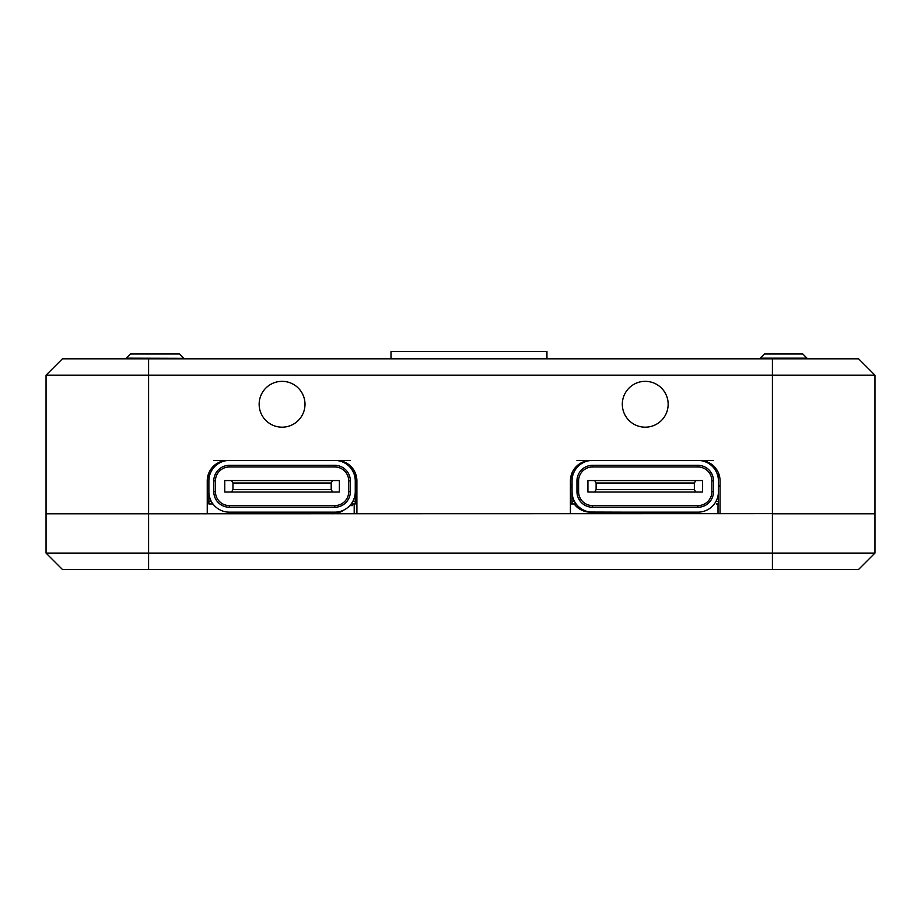 <?xml version="1.0" encoding="UTF-8"?>
<svg xmlns="http://www.w3.org/2000/svg" width="921" height="921" viewBox="0 0 921 921"><rect width="100%" height="100%" fill="white"/><g stroke="black" fill="none" stroke-linecap="round" stroke-linejoin="round"><path stroke-width="1.38" d="M183.624 358.154L179.468 353.986L130.391 353.986L126.235 358.154L183.624 358.315M874.95 553.095L772.408 553.095L772.408 513.791L874.95 513.791L874.95 553.095L858.579 569.466L62.421 569.466L46.05 553.095L46.05 513.791L148.592 513.791L46.05 513.63L46.05 375.181L62.421 358.81L772.408 358.81L772.408 375.181L46.05 375.181L62.421 358.81M720.061 513.791L720.061 480.889A20.469 20.469 0 0 0 699.592 460.419L713.51 460.419M718.012 513.791L718.012 503.971M230.25 513.791L230.25 512.157M207.248 513.791L148.592 513.63L148.592 358.81M148.592 569.466L148.592 553.095L772.408 553.095L772.408 569.466M772.408 358.81L858.579 358.81L874.95 375.181L874.95 513.63L148.592 513.791L148.592 553.095L46.05 553.095L46.05 513.791L46.05 553.095L62.421 569.466L46.05 553.095M806.957 358.154L802.801 353.986L764.534 353.986L760.378 358.154L806.957 358.154L806.957 358.81M760.378 358.154L760.378 358.81M390.999 358.81L390.999 351.534L546.947 351.534L546.947 358.81M283.53 512.157L281.377 512.157M646.991 512.157L646.047 512.18M644.573 512.18L643.998 512.18M651.009 512.157L652.77 512.18M651.723 512.157L656.097 512.18M655.222 512.157L666.309 512.168M662.832 512.18L695.908 512.157M332.09 512.157L332.09 513.791A20.469 20.469 0 0 0 344.017 509.958M272.466 512.157L269.554 512.157M269.554 512.18L266.307 512.157M713.51 467.58L713.51 465.876M697.957 460.419A20.469 20.469 0 0 1 718.426 480.889L718.426 472.864M697.957 466.97L697.957 465.335A15.553 15.553 0 0 1 713.51 480.889L713.51 491.687A15.553 15.553 0 0 1 697.957 507.241L697.957 505.606A13.919 13.919 0 0 0 711.875 491.687L711.875 480.889A13.919 13.919 0 0 0 697.957 466.97L592.514 466.97A13.919 13.919 0 0 0 578.595 480.889L578.595 491.687A13.919 13.919 0 0 0 592.514 505.606L697.957 505.606M718.426 480.889L718.426 491.687A20.469 20.469 0 0 1 697.957 512.157L592.514 512.157A20.469 20.469 0 0 1 572.045 491.687L572.045 472.864M592.514 466.97L592.514 465.335A15.553 15.553 0 0 0 576.96 480.889A15.553 15.553 0 0 1 592.514 465.335L697.957 465.335A15.553 15.553 0 0 1 713.51 480.889L711.875 480.889M576.96 467.58L576.96 465.876M592.514 465.335A15.553 15.553 0 0 0 576.96 480.889L576.96 491.687A15.553 15.553 0 0 0 592.514 507.241L697.957 507.241A15.553 15.553 0 0 0 713.51 491.687L711.875 491.687M592.514 460.419A20.469 20.469 0 0 0 572.045 480.889M635.617 512.157L632.715 512.157M629.469 512.18L630.068 512.157M632.715 512.18L630.068 512.18M350.348 467.58L350.348 465.876M334.795 460.419A20.469 20.469 0 0 1 355.264 480.889L355.264 472.864M334.795 466.97L334.795 465.335A15.553 15.553 0 0 1 350.348 480.889L350.348 491.687A15.553 15.553 0 0 1 334.795 507.241L334.795 505.606A13.919 13.919 0 0 0 348.714 491.687L348.714 480.889A13.919 13.919 0 0 0 334.795 466.97L229.352 466.97A13.919 13.919 0 0 0 215.433 480.889L215.433 491.687A13.919 13.919 0 0 0 229.352 505.606L334.795 505.606M355.264 480.889L355.264 491.687A20.469 20.469 0 0 1 334.795 512.157L229.352 512.157A20.469 20.469 0 0 1 208.883 491.687L208.883 472.864M229.352 466.97L229.352 465.335A15.553 15.553 0 0 0 213.799 480.889A15.553 15.553 0 0 1 229.352 465.335L334.795 465.335A15.553 15.553 0 0 1 350.348 480.889L348.714 480.889M213.799 467.58L213.799 465.876M229.352 465.335A15.553 15.553 0 0 0 213.799 480.889L213.799 491.687A15.553 15.553 0 0 0 229.352 507.241L334.795 507.241A15.553 15.553 0 0 0 350.348 491.687L348.714 491.687M229.352 460.419A20.469 20.469 0 0 0 208.883 480.889M718.426 486.288L719.405 486.288M642.536 512.18L636.158 512.157M636.618 512.18L635.076 512.18M648.442 512.18L647.475 512.18M352.559 503.971L352.559 505.606L349.796 505.606M273.468 512.18L271.914 512.18M279.374 512.18L278.269 512.157M277.923 512.157L272.996 512.157M578.307 506.423L576.258 506.423L574.094 503.971L576.132 503.971L572.045 503.971L572.045 490.053M715.905 501.519L718.426 501.519L718.426 503.971L716.377 503.971M718.426 501.519L718.426 490.053M592.514 505.606L592.514 507.241A15.553 15.553 0 0 1 576.96 491.687L578.595 491.687M576.96 460.419L590.868 460.419A20.469 20.469 0 0 0 570.41 480.889L570.41 513.63L356.899 513.63L356.899 480.889A20.469 20.469 0 0 0 336.43 460.419L350.348 460.419M594.69 492.021L596.117 489.558L694.353 489.558L695.769 492.021L587.92 492.021L587.92 480.555L695.769 480.555L694.353 483.018L596.117 483.018L594.69 480.555M596.117 483.018L596.117 489.558M695.769 480.555L702.539 480.555L702.539 492.021L695.769 492.021M694.353 489.558L694.353 483.018M643.906 512.18L647.797 512.157M266.077 512.157L262.485 512.157M280.905 512.157L278.603 512.157M622.112 512.168L626.464 512.18M621.663 512.157L623.793 512.18M590.465 512.053L626.222 512.157M576.258 506.423A20.469 20.469 0 0 0 590.465 512.157M212.981 503.971L208.883 503.971L208.883 490.053M352.743 501.519L355.264 501.519L355.264 503.971L351.166 503.971M355.264 501.519L355.264 490.053M229.352 505.606L229.352 507.241A15.553 15.553 0 0 1 213.799 491.687L215.433 491.687M213.799 460.419L227.717 460.419A20.469 20.469 0 0 0 207.248 480.889L207.248 513.63M231.528 492.021L232.955 489.558L331.192 489.558L332.608 492.021L224.77 492.021L224.77 480.555L332.608 480.555L331.192 483.018L232.955 483.018L231.528 480.555M232.955 483.018L232.955 489.558M332.608 480.555L339.377 480.555L339.377 492.021L332.608 492.021M331.192 489.558L331.192 483.018M629.239 512.18L626.222 512.18M570.41 503.971L576.132 503.971M570.41 487.6L572.045 487.6M287.847 512.157L289.608 512.18M288.561 512.157L292.936 512.18M292.061 512.157L303.147 512.168M299.67 512.18L304.932 512.18M644.055 512.157L641.764 512.157M874.95 375.181L772.408 375.181L772.408 513.63L720.061 513.63M645.23 381.34A22.921 22.921 0 0 0 625.382 415.716A22.921 22.921 0 0 0 665.089 415.716A22.921 22.921 0 0 0 645.23 381.34M282.068 381.34A22.921 22.921 0 0 0 262.22 415.716A22.921 22.921 0 0 0 301.927 415.716A22.921 22.921 0 0 0 282.068 381.34M336.43 460.419L227.717 460.419M699.592 460.419L590.868 460.419M356.899 513.63L354.194 513.63L354.194 503.971M718.426 485.632L719.405 485.632M572.045 501.519L574.554 501.519M576.96 480.889L578.595 480.889M570.41 485.137L572.045 485.137M208.883 501.519L211.393 501.519M213.799 480.889L215.433 480.889"/></g></svg>

